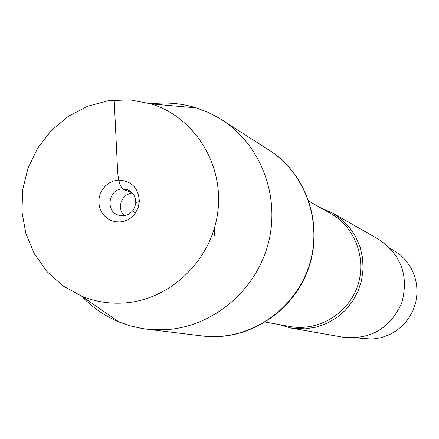 <?xml version="1.0" encoding="UTF-8"?>
<svg xmlns="http://www.w3.org/2000/svg" width="439" height="439" viewBox="0 0 439 439"><rect width="100%" height="100%" fill="white"/><g stroke="black" fill="none" stroke-linecap="round" stroke-linejoin="round"><path stroke-width="0.66" d="M202.275 335.972L202.428 335.994C246.641 341.613 292.583 312.93 308.194 269.25C324.07 225.662 307.031 174.25 269.414 150.347L269.283 150.264M151.104 103.889C166.48 101.991 181.554 103.324 196.321 107.89L207.603 112.148L218.348 117.679L269.151 150.182C306.795 174.102 323.845 225.542 307.959 269.162C292.33 312.875 246.361 341.58 202.121 335.956L219.966 336.466C261.595 333.892 299.793 302.059 310.713 260.316C321.754 218.606 304.117 172.489 269.151 150.182L269.414 150.347M320.805 207.921L332.564 213.041L341.668 219.423L349.466 227.402L355.689 236.725L360.123 247.075L362.614 258.105L363.075 269.442L361.484 280.708L357.895 291.518L352.429 301.5L345.274 310.318L336.675 317.682L326.918 323.334L316.349 327.099L305.314 328.849L291.057 328.065L278.743 324.498M291.057 328.065L343.287 337.267C370.659 339.857 390.134 328.432 401.707 302.987C409.044 276.021 401.356 254.79 378.632 239.304L332.564 213.041M390.035 248.128L400.165 254.724L406.267 260.87L411.151 268.053L414.646 276.027L416.638 284.527L417.05 293.268L415.87 301.955L413.132 310.285L408.939 317.984L403.419 324.783L396.774 330.457L389.228 334.82L381.036 337.717L372.47 339.056L361.094 338.381L357.697 337.761M221.788 119.792C260.925 144.755 280.658 196.661 268.18 243.711C255.844 290.794 212.888 326.731 166.255 329.662L146.264 329.096L142.269 328.531L130.465 325.925L119.068 321.996C104.784 316.085 92.333 307.487 81.714 296.204M124.122 215.67L121.68 212.246L120.906 210.259L120.352 206.006L121.164 201.764L123.249 197.978L126.388 195.059L130.246 193.314L132.32 192.946M122.097 188.94L127.634 189.741C133.039 192.2 135.744 196.513 135.755 202.686L134.938 206.736L132.984 210.374C129.033 215.115 124.199 216.707 118.47 215.148C105.283 211.466 108.356 189.374 122.097 188.94M120.072 221.947C126.169 221.344 131.157 218.551 135.042 213.557L138.104 207.877L139.377 201.545C138.51 187.749 131.398 180.605 118.053 180.105L113.575 181L109.371 182.893L105.662 185.692L102.622 189.258L100.405 193.407L99.121 197.94L98.835 202.626L99.56 207.23L101.266 211.527L103.862 215.302L107.22 218.364L111.177 220.559L115.534 221.772L120.072 221.947M123.99 302.992C170.123 300.062 211.444 260.53 217.695 212.701C224.291 164.905 194.839 117.405 151.208 103.922L130.059 99.851L108.482 100.668L87.515 106.304L68.144 116.456L51.27 130.624L37.677 148.13L27.992 168.148L22.669 189.73L21.95 211.883L25.89 233.559L34.313 253.742L46.852 271.467L62.936 285.871L81.813 296.248C95.274 301.692 109.333 303.942 123.99 302.992M214.287 228.648L214.578 235.469L212.322 234.656M132.227 192.847L124.38 189.818C120.05 188.035 117.701 179.897 117.339 165.404L114.184 99.977M147.515 102.847L154.512 103.445L156.438 104.383M265.381 322.089L289.949 326.512C317.759 331.664 347.496 314.308 357.247 286.947C367.213 259.668 355.409 227.32 330.715 213.524L308.985 201.243M146.264 329.096L202.428 335.994M135.755 202.686L139.377 201.545M132.984 210.374L135.042 213.557M81.813 296.248L119.068 321.996M151.208 103.922L196.321 107.89"/></g></svg>
